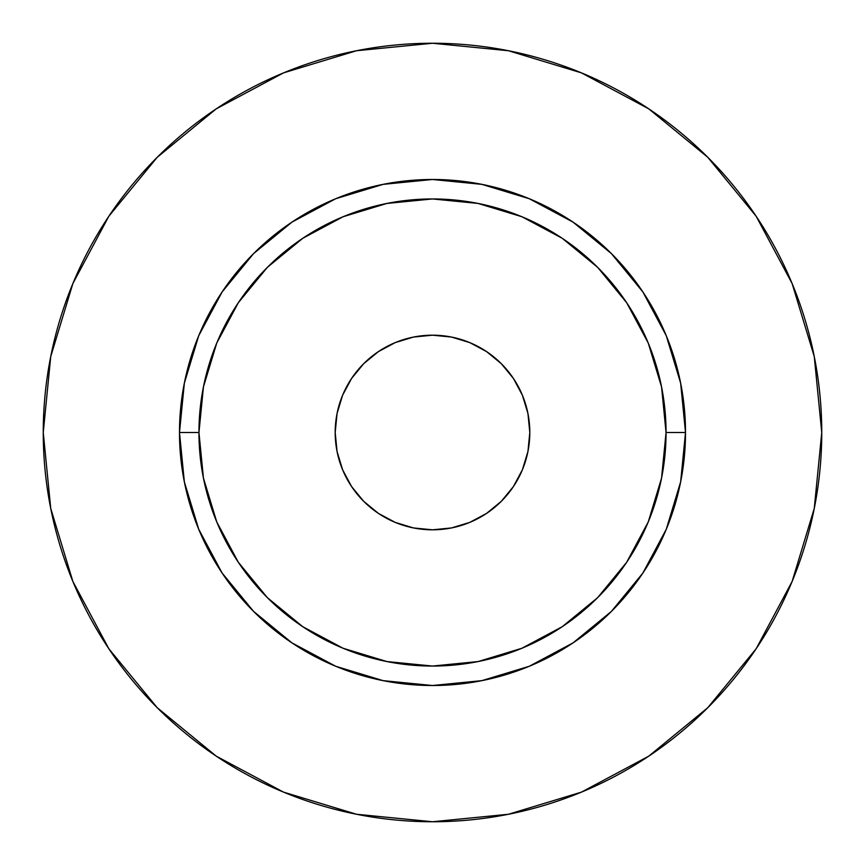 <?xml version="1.0" encoding="UTF-8"?>
<svg xmlns="http://www.w3.org/2000/svg" width="865" height="865" viewBox="0 0 865 865"><rect width="100%" height="100%" fill="white"/><g stroke="black" fill="none" stroke-linecap="round" stroke-linejoin="round"><path stroke-width="1.3" d="M529.812 432.5A97.312 97.312 0 0 1 432.5 529.812A97.312 97.312 0 0 1 335.188 432.5L337.058 413.513L342.594 395.262L351.59 378.438L363.689 363.689L378.438 351.59L395.262 342.594L413.513 337.058L432.5 335.188L451.487 337.058L469.738 342.594L486.562 351.59L501.311 363.689L513.41 378.438L522.406 395.262L527.942 413.513L529.812 432.5L527.942 451.487L522.406 469.738L513.41 486.562L501.311 501.311L486.562 513.41L469.738 522.406L451.487 527.942L432.5 529.812L413.513 527.942L395.262 522.406L378.438 513.41L363.689 501.311L351.59 486.562L342.594 469.738L337.058 451.487L335.188 432.5A97.312 97.312 0 0 1 432.5 335.188A97.312 97.312 0 0 1 529.812 432.5M666.05 432.5L685.513 432.5A253.013 253.013 0 0 1 432.5 685.513A253.013 253.013 0 0 1 179.488 432.5L198.95 432.5A233.55 233.55 0 0 1 432.5 198.95A233.55 233.55 0 0 1 666.05 432.5A233.55 233.55 0 0 1 432.5 666.05A233.55 233.55 0 0 1 198.95 432.5L203.437 478.064L216.726 521.876L238.308 562.25L267.35 597.65L302.75 626.692L343.124 648.274L386.936 661.563L432.5 666.05L478.064 661.563L521.876 648.274L562.25 626.692L597.65 597.65L626.692 562.25L648.274 521.876L661.563 478.064L666.05 432.5L661.563 386.936L648.274 343.124L626.692 302.75L597.65 267.35L562.25 238.308L521.876 216.726L478.064 203.437L432.5 198.95L386.936 203.437L343.124 216.726L302.75 238.308L267.35 267.35L238.308 302.75L216.726 343.124L203.437 386.936L198.95 432.5L179.488 432.5L184.353 383.141L198.745 335.674L222.132 291.938L253.596 253.596L291.938 222.132L335.674 198.745L383.141 184.353L432.5 179.488L481.859 184.353L529.326 198.745L573.062 222.132L611.404 253.596L642.868 291.938L666.255 335.674L680.647 383.141L685.513 432.5L680.647 481.859L666.255 529.326L642.868 573.062L611.404 611.404L573.062 642.868L529.326 666.255L481.859 680.647L432.5 685.513L383.141 680.647L335.674 666.255L291.938 642.868L253.596 611.404L222.132 573.062L198.745 529.326L184.353 481.859L179.488 432.5A253.013 253.013 0 0 1 432.5 179.488A253.013 253.013 0 0 1 685.513 432.5L666.05 432.5M43.25 432.5A389.25 389.25 0 0 1 432.5 43.25A389.25 389.25 0 0 1 821.75 432.5A389.25 389.25 0 0 1 432.5 821.75A389.25 389.25 0 0 1 43.25 432.5L50.732 508.436L72.876 581.464L108.849 648.761L157.257 707.743L216.239 756.151L283.536 792.124L356.564 814.268L432.5 821.75L508.436 814.268L581.464 792.124L648.761 756.151L707.743 707.743L756.151 648.761L792.124 581.464L814.268 508.436L821.75 432.5L814.268 356.564L792.124 283.536L756.151 216.239L707.743 157.257L648.761 108.849L581.464 72.876L508.436 50.732L432.5 43.25L356.564 50.732L283.536 72.876L216.239 108.849L157.257 157.257L108.849 216.239L72.876 283.536L50.732 356.564L43.25 432.5M756.151 216.239L707.743 157.257L648.858 108.925M216.239 108.849L157.257 157.257L108.925 216.142M108.849 648.761L157.257 707.743L216.142 756.075M648.761 756.151L707.743 707.743L756.075 648.858"/></g></svg>
